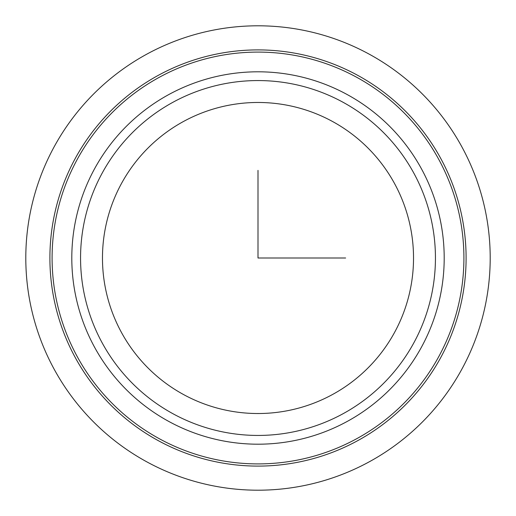 <?xml version="1.0" encoding="UTF-8"?>
<svg xmlns="http://www.w3.org/2000/svg" width="516" height="516" viewBox="0 0 516 516"><rect width="100%" height="100%" fill="white"/><g stroke="black" fill="none" stroke-linecap="round" stroke-linejoin="round"><path stroke-width="0.77" d="M121.512 183.438A155.529 155.529 0 0 1 332.562 121.512A155.529 155.529 0 0 1 394.488 332.562A155.529 155.529 0 0 1 183.438 394.488A155.529 155.529 0 0 1 121.512 183.438M421.404 347.268A186.199 186.199 0 0 1 168.732 421.404A186.199 186.199 0 0 1 94.596 168.732A186.199 186.199 0 0 1 347.268 94.596A186.199 186.199 0 0 1 421.404 347.268A186.199 186.199 0 0 1 168.732 421.404A186.199 186.199 0 0 1 94.596 168.732A186.199 186.199 0 0 1 347.268 94.596A186.199 186.199 0 0 1 421.404 347.268M75.375 158.231A208.103 208.103 0 0 1 357.769 75.375A208.103 208.103 0 0 1 440.625 357.769A208.103 208.103 0 0 1 158.231 440.625A208.103 208.103 0 0 1 75.375 158.231M258 170.377L258 258L345.623 258M490.2 258A232.2 232.2 0 0 1 258 490.2A232.2 232.2 0 0 1 25.8 258A232.2 232.2 0 0 1 258 25.8A232.2 232.2 0 0 1 490.2 258M102.284 172.931A177.433 177.433 0 0 1 343.069 102.284A177.433 177.433 0 0 1 413.716 343.069A177.433 177.433 0 0 1 172.931 413.716A177.433 177.433 0 0 1 102.284 172.931M438.703 356.717A205.916 205.916 0 0 1 159.283 438.703A205.916 205.916 0 0 1 77.297 159.283A205.916 205.916 0 0 1 356.717 77.297A205.916 205.916 0 0 1 438.703 356.717"/></g></svg>
